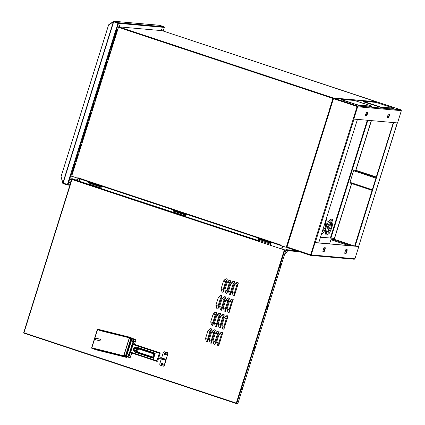 <?xml version="1.0" encoding="UTF-8"?>
<svg xmlns="http://www.w3.org/2000/svg" width="425" height="425" viewBox="0 0 425 425"><rect width="100%" height="100%" fill="white"/><g stroke="black" fill="none" stroke-linecap="round" stroke-linejoin="round"><path stroke-width="0.64" d="M376.725 101.947L162.095 30.669L118.628 26.823L71.836 175.69L72.17 176.37L77.616 178.176L77.871 177.73M162.095 30.669L376.672 101.809L333.211 97.957L286.418 246.829L285.876 247.201L280.314 245.374L280.463 244.896L280.192 245.299L77.993 178.266L280.277 245.31M290.402 234.472L329.141 110.861M285.929 247.201L286.434 247.015M77.993 178.266L77.77 177.698L77.616 178.176M282.338 246.043L281.647 248.253M79.448 181.22L80.15 178.983M286.461 247.122L285.876 247.201M280.325 245.342L280.394 244.938M282.099 248.402L282.79 246.192M282.423 246.07L281.727 248.28M297.92 251.212L285.924 250.15M299.556 251.754L285.802 250.532M79.709 178.835L79.007 181.077M79.379 181.199L80.081 178.957M88.172 184.291L100.847 188.493L101.596 186.092M88.74 184.477L89.308 182.686M100.624 188.418L101.123 186.405L88.437 182.394L88.628 181.794M100.321 186.336L100.512 185.73M270.273 244.657L271.028 242.261M258.172 240.646L258.74 238.845M270.056 244.587L270.555 242.569L257.869 238.558L258.055 237.963M269.753 242.5L269.939 241.899M172.869 212.367L185.56 216.575L186.309 214.179M173.453 212.564L174.027 210.768M185.337 216.506L185.852 214.492L173.156 210.476L173.342 209.876M185.04 214.418L185.226 213.817M119.058 26.86L119.627 25.585L120.062 25.622L119.823 26.929M160.9 30.568L161.463 29.293L161.914 29.336L161.659 30.632M75.708 179.982L76.086 179.111L77.982 179.276L77.658 180.306L76.346 180.195M70.63 182.862L69.535 182.766L69.562 182.24L69.87 181.735L70.954 181.831M71.597 179.77L70.507 179.674L70.837 178.643L72.776 179.09M117.815 23.635L116.184 29.208L117.815 23.635L117.486 22.955L113.374 21.765L108.545 25.208L108.678 24.746L113.767 21.25L118.177 22.7L118.485 23.327L116.742 28.889L116.37 28.767L118.113 23.205L113.751 21.659L113.873 21.271L159.534 25.319M63.075 183.053L62.741 183.303L61.041 176.582L62.9 182.84L67.017 184.381L67.559 184.004L70.114 175.865L71.894 176.147M108.811 25.022L108.678 24.746M60.966 176.997L61.216 176.864M113.512 21.303L113.608 21.718M71.958 176.232L70.13 176.311L67.559 184.524L62.741 183.303M163.216 31.041L164.363 27.391L164.05 26.764L159.747 25.335M117.927 23.646L117.592 22.966L113.714 21.707L63.134 183.106M70.502 176.433L67.931 184.647L67.32 184.976L63.017 183.547M67.076 184.381L67.671 184.014L70.215 175.902M117.661 29.463L116.073 29.203L70.114 175.865M116.742 28.889L116.726 29.298L117.688 29.383M116.678 29.282L116.184 29.208M114.734 37.857L114.415 38.362L114.442 37.836L116.854 30.637L114.734 37.857L114.458 37.767M111.504 48.163L111.185 48.662L111.212 48.137L113.624 40.938L111.504 48.163L111.233 48.073M108.274 58.464L107.955 58.963L107.982 58.438L110.399 51.244L108.274 58.464L108.003 58.374M105.044 68.77L104.731 69.27L104.752 68.744L107.169 61.545L105.044 68.77L104.773 68.68M101.814 79.071L101.501 79.571L101.527 79.045L103.939 71.846L101.814 79.071L101.543 78.981M98.589 89.372L98.271 89.877L98.297 89.351L100.709 82.152L98.589 89.372L98.318 89.287M95.359 99.678L95.041 100.178L95.067 99.652L97.484 92.453L95.359 99.678L95.088 99.588M92.129 109.979L91.816 110.484L91.837 109.953L94.254 102.76L92.129 109.979L91.858 109.889M88.899 120.286L88.586 120.785L88.607 120.259L91.024 113.061L88.899 120.286L88.628 120.195M85.675 130.587L85.356 131.086L85.382 130.56L87.794 123.362L85.675 130.587L85.398 130.496M82.445 140.893L82.126 141.392L82.152 140.866L84.564 133.668L82.445 140.893L82.174 140.803M79.215 151.194L78.901 151.693L78.922 151.167L81.34 143.969L79.215 151.194L78.944 151.103M75.985 161.495L75.671 161.999L75.692 161.473L78.11 154.275L75.985 161.495L75.714 161.404M72.755 171.801L72.441 172.3L72.468 171.774L74.88 164.576L72.755 171.801L72.484 171.711M78.524 180.917L79.045 180.96M75.161 177.358L72.744 176.556M119.398 26.887L119.765 25.596M161.234 30.595L161.606 29.304M116.726 29.298L116.354 29.176L116.471 28.799M77.658 180.306L75.974 180.067M77.286 180.184L77.663 179.249M70.656 182.777L69.493 182.67M71.628 179.685L70.46 179.578M72.388 179.053L72.415 178.787M70.13 176.311L70.608 176.439M70.709 176.12L70.237 176.317M70.646 176.024L70.338 175.998M73.153 176.827L72.675 176.768M75.124 177.48L77.493 178.133M77.653 178.176L78.067 178.293M117.088 26.323L116.801 27.237M326.246 218.902L327.213 221.611L326.055 227.2L323.691 232.533L321.327 234.589M325.476 221.356L325.391 227.062L322.097 232.135M322.83 229.792L324.923 223.114M332.339 219.443L330.969 219.008L328.727 221.085L326.358 226.419L325.205 232.008L325.911 234.69L327.149 235.099L326.442 232.417L327.595 226.833L329.965 221.494L332.339 219.443L333.046 222.126L331.888 227.715L329.524 233.049L327.149 235.099M328.047 232.682L328.265 226.971L331.532 221.882L331.218 227.577L328.047 232.682M327.516 231.923L329.928 227.333L330.735 222.217M325.688 243.493L325.566 243.169L325.252 243.456M310.611 254.835L287.242 247.053M310.558 254.83L314.553 242.505L315.053 242.67L311.217 254.904L310.537 255.377L286.875 247.547L286.455 246.697L290.291 234.462L290.918 234.637M358.567 246.473L315.053 242.67M310.537 255.377L354.269 259.25L354.949 258.783L358.785 246.548M320.493 237.262L334.305 238.43M290.785 234.627L287.034 247.031M346.938 249.73L345.663 253.204L344.558 253.109M325.072 247.796L323.797 251.265L322.687 251.17M354.88 246.08L318.729 242.877M314.819 242.532L314.553 242.505M344.643 253.22L345.828 249.634L347.321 249.767L346.157 253.369L345.663 253.204M344.702 253.242L346.157 253.369M322.772 251.281L323.797 251.265M322.835 251.303L323.962 247.695L325.449 247.833L324.291 251.43M330.613 238.037L320.53 237.145M290.567 234.488L290.291 234.462M329.2 110.914L290.466 234.43L290.928 234.616L287.098 246.484L287.433 247.164L310.277 254.724L310.818 254.347L314.452 242.834M315.249 242.638L353.961 119.101L357.425 119.409L318.713 242.941L314.447 242.415L314.426 242.834M290.466 234.43L329.178 110.898L329.641 111.084L333.269 99.147L333.928 98.797L356.655 106.335L356.989 107.015L353.159 118.878L353.961 119.101M357.127 106.664L356.963 106.436M310.346 254.724L310.749 254.649M353.52 118.942L357.053 106.463L333.503 98.658L329.534 110.989L329.035 110.824L332.871 98.589L333.551 98.122L377.283 101.995L400.945 109.825L357.212 105.947L357.632 106.797L353.797 119.032L353.303 118.867M353.308 118.894L314.447 242.415M333.551 98.122L357.212 105.947M357.632 106.797L401.365 110.675L400.945 109.825M401.365 110.675L397.529 122.91L353.797 119.032M387.016 117.619L388.121 117.72L389.396 114.245M365.149 115.685L366.254 115.781L367.529 112.306M365.288 114.155L367.227 114.33M388.291 114.15L389.778 114.282L388.615 117.884L387.127 117.746L388.291 114.15M365.293 115.818L366.424 112.211L367.912 112.343L366.748 115.945L365.234 115.797M334.401 238.839L334.135 239.344M397.253 122.883L358.626 246.458M367.29 120.227L330.395 237.963L334.353 238.436L334.294 238.834M358.615 246.479L355.157 246.171L393.651 122.565M393.869 122.639L397.332 122.942M393.353 122.538L354.663 246.006L355.157 246.171M330.894 238.127L367.827 120.275M372.279 104.284L371.243 103.95L372.279 104.284M385.401 105.448L384.365 105.113L385.401 105.448M363.003 101.256L362.923 101.517L364.772 102.26L380.359 107.249L393.481 108.412L393.662 108.141L380.439 106.988L363.109 101.246L376.226 102.409L393.662 108.141M362.52 103.174L363.556 103.509L362.52 103.174M349.398 102.011L350.434 102.345L349.398 102.011M371.795 106.202L371.609 106.473L358.493 105.31L342.906 100.321L341.057 99.578L341.137 99.317L354.36 100.47L369.947 105.458L371.795 106.202L371.609 106.473M342.906 100.321L341.137 99.317M342.991 100.066L355.369 104.168L355.284 104.428M358.493 105.31L358.572 105.055L355.369 104.168M358.572 105.055L371.694 106.213M329.598 243.838L330.9 239.695L348.426 245.507M351.533 245.783L331.282 239.068L330.9 239.695M331.282 239.068L335.617 239.753L354.631 246.059M349.961 183.01L372.103 190.352L349.972 183.016L349.993 182.352L372.289 189.747M375.923 178.155L353.627 170.765L349.993 182.352M353.627 170.765L354.009 170.133L357.25 170.722L376.274 177.028M234.239 295.784L234.409 293.176L236.831 285.451L238.398 282.949M229.171 312.439L233.171 299.227L231.545 302.032L229.123 309.756L227.067 308.954L227.88 312.051L228.953 312.688L229.176 312.418L229.208 309.767L231.63 302.037L233.203 299.54M223.842 328.961L224.012 326.352L226.435 318.628L228.002 316.126M218.647 345.552L218.811 342.943L221.234 335.213L222.806 332.717M230.658 294.599L230.695 291.948L233.118 284.219L234.685 281.717M225.462 311.19L225.494 308.534L227.917 300.804L229.489 298.308M220.129 327.733L220.299 325.125L222.721 317.395L224.288 314.893M215.066 344.367L215.098 341.711L217.52 333.981L219.093 331.484M226.945 293.367L226.982 290.716L229.404 282.986L230.972 280.489M221.749 309.958L221.781 307.302L224.203 299.577L225.776 297.075M216.415 326.501L216.585 323.892L219.008 316.163L220.575 313.666L219.799 313.214L218.785 313.353L216.846 315.323L219.799 313.214M211.352 343.134L211.384 340.478L213.807 332.754L215.379 330.252M223.098 292.092L223.268 289.483L225.691 281.759L227.258 279.257M217.903 308.683L218.067 306.074L220.49 298.345L222.062 295.842M212.702 325.268L212.872 322.66L215.294 314.93L216.862 312.433M211.629 329.008L210.008 331.511L207.586 339.24L205.525 338.438L206.343 341.53L206.959 341.976L207.634 341.902L207.671 339.246L210.093 331.521L211.666 329.019L210.885 328.573L209.876 328.711L207.931 330.682L210.885 328.573M237.623 282.498L236.608 282.641L234.685 284.638L237.623 282.498L238.367 282.938M234.409 293.176L232.262 292.363L233.075 295.46L234.154 296.103L234.366 295.853L238.404 282.97L236.741 285.441L234.324 293.17L234.372 295.832M232.422 299.088L231.413 299.227L229.484 301.224L232.422 299.088L233.166 299.529M229.208 309.767L229.133 312.407M227.226 315.674L226.212 315.812L224.288 317.815L227.226 315.674L227.97 316.115M224.012 326.352L221.866 325.539L222.679 328.637L223.752 329.279L223.97 329.03L228.007 316.147L226.344 318.617L223.922 326.347L223.975 329.008M222.025 332.265L221.016 332.403L219.087 334.401L222.025 332.265L222.769 332.701M217.871 345.53L218.556 345.865L218.774 345.615L218.726 342.933L216.67 342.13L217.871 345.53M233.909 281.27L232.895 281.408L230.972 283.406L233.909 281.27L234.653 281.706M230.695 291.948L228.549 291.136L229.362 294.233L230.435 294.87L230.653 294.621L234.69 281.743L233.028 284.213L230.605 291.938L230.616 294.589M228.708 297.856L227.699 297.994L225.771 299.997L228.708 297.856L229.452 298.297M225.494 308.534L223.353 307.721L224.166 310.818L225.239 311.461L225.452 311.206L229.489 298.329L227.832 300.799L225.409 308.529L225.42 311.174M223.513 314.447L222.498 314.585L220.575 316.582L223.513 314.447L224.257 314.882M220.299 325.125L218.153 324.312L218.965 327.404L220.038 328.047L220.256 327.797L224.294 314.92L222.631 317.385L220.208 325.114L220.262 327.776M218.312 331.033L217.303 331.171L215.374 333.168L218.312 331.033L219.056 331.473M215.098 341.711L212.957 340.898L213.77 343.995L214.843 344.638L215.055 344.383L219.093 331.505L217.435 333.976L215.013 341.705L215.023 344.351M230.196 280.038L229.181 280.176L227.258 282.173L230.196 280.038L230.94 280.479M226.982 290.716L224.836 289.903L225.648 293L226.722 293.638L226.939 293.388L230.977 280.511L229.314 282.981L226.892 290.705L226.902 293.356M224.995 296.623L223.986 296.767L222.057 298.764L224.995 296.623L225.739 297.064M221.781 307.302L219.64 306.489L220.453 309.586L221.526 310.229L221.738 309.979L225.776 297.096L224.118 299.567L221.696 307.296L221.707 309.942M220.543 313.655L218.917 316.158L216.495 323.882L214.439 323.08L215.252 326.177L216.325 326.814L216.543 326.565L220.58 313.687M216.585 323.892L216.548 326.543M214.598 329.8L213.589 329.938L211.661 331.941L214.598 329.8L215.342 330.241M211.384 340.478L209.238 339.665L210.056 342.763L211.129 343.405L211.342 343.156L215.379 330.273L213.722 332.743L211.299 340.473L211.31 343.118M226.482 278.805L225.468 278.943L223.545 280.946L226.482 278.805L227.226 279.246M223.268 289.483L221.122 288.671L221.935 291.768L223.008 292.411L223.226 292.156L227.263 279.278L225.601 281.748L223.178 289.478L223.231 292.14M221.282 295.396L220.272 295.534L218.344 297.532L221.282 295.396L222.025 295.832M217.127 308.662L217.812 308.996L218.025 308.747L217.982 306.064L215.921 305.262L217.127 308.662M216.086 311.982L215.071 312.12L213.148 314.123L216.086 311.982L216.83 312.423M212.872 322.66L210.726 321.847L211.538 324.944L212.612 325.587L212.829 325.332L216.867 312.455L215.204 314.925L212.782 322.655L212.835 325.316M207.671 339.246L207.597 341.886M280.622 265.269L280.92 265.365L280.383 266.247L280.41 265.322L281.244 263.543L281.201 264.467L280.904 264.366L280.282 265.992M267.707 306.478L268.005 306.579L267.452 307.456L267.495 306.531L268.329 304.757L268.287 305.676L267.989 305.58L267.368 307.206M254.793 347.692L255.09 347.793L254.548 348.67L254.58 347.746L255.414 345.971L255.372 346.89L255.074 346.789L254.453 348.42M241.878 388.907L242.176 389.002L241.634 389.884L241.66 388.96L242.5 387.18L242.457 388.105L242.16 388.004L241.538 389.635M218.774 345.615L222.806 332.738L221.149 335.208L218.811 342.943M218.025 308.747L222.062 295.869L220.405 298.339L218.067 306.074M207.628 341.923L211.666 329.04M237.724 403.394L236.454 403.192M71.735 179.382L23.758 332.743M284.766 249.921L284.33 249.905L284.904 249.624L284.41 249.911M88.219 184.131L73.599 179.281L71.905 179.01L71.99 179.43L71.724 179.366L23.683 332.663L23.97 332.759M281.031 263.691L280.904 264.366M268.117 304.906L267.989 305.58M255.197 346.12L255.074 346.789M242.282 387.329L242.16 388.004M284.803 249.932L285.866 250.012M285.765 250.017L284.33 249.905L236.311 403.139L236.794 403.314L284.84 250.001L284.543 249.905M257.566 240.449L71.905 179.01L72.006 179.515L71.724 179.366M237.782 403.442L237.687 403.75L236.629 403.654L236.311 403.139L23.981 332.748L72.006 179.515L284.33 249.905M236.698 403.336L236.613 403.649L23.635 333.046L236.592 403.644M280.92 265.365L281.201 264.467M268.005 306.579L268.287 305.676M255.09 347.793L255.372 346.89M242.176 389.002L242.457 388.105M236.794 403.314L237.894 403.405L285.94 250.097M236.757 403.298L236.497 403.213M100.863 188.498L172.917 212.208M185.56 216.575L257.619 240.29M227.954 316.317L227.534 316.381L227.965 316.28M133.344 344.032L159.773 352.755L160.108 353.435L157.728 361.032L157.112 361.399M136.409 347.002L135.841 346.88L133.052 349.047L134.794 352.15L153.611 358.392L155.226 353.239L136.409 347.002M135.878 346.885L133.121 349.074L134.868 352.16L153.616 358.376M134.428 348.033L137.976 349.207L134.428 348.033M137.53 351.958L137.015 352.32L153.276 357.712L154.567 353.589L138.311 348.203L154.642 353.595L153.351 357.717L152.798 357.016L137.53 351.958L137.854 350.928L134.024 349.658L133.684 350.067L137.328 351.284L137.854 350.928M135.841 347.289L137.78 348.856L134.305 347.724L135.803 347.289L137.705 348.851M136.972 351.433L133.498 350.301L136.972 351.433L135.437 351.868M138.311 348.203L138.502 348.867L153.765 353.929L154.642 353.595M136.898 351.427L135.4 351.863L133.498 350.301M137.041 352.267L137.344 351.289L133.7 350.083M138.284 348.288L138.178 349.897L138.502 348.867M134.353 348.027L134.348 348.627L138.178 349.897M123.702 355.523L124.281 355.672L123.702 355.523M132.494 343.448L129.593 352.702L131.692 353.398L130.369 357.329L131.692 353.398M129.269 337.875L135.432 339.596L135.835 340.186L134.512 344.117L135.835 340.186M131.607 353.393L129.593 352.702M129.503 352.692L132.409 343.421L134.512 344.117M135.745 340.175L130.029 338.438L130.124 338.13M135.416 340.043L132.919 339.24M130.029 357.218L129.774 357.627L124.472 356.161L122.188 355.358L122.283 355.045L126.14 356.007M130.369 357.329L129.949 357.191L129.774 357.627M122.214 355.385L91.843 347.809L97.543 329.625L101.756 331.011L132.494 338.624L135.426 339.596L135.331 339.904M129.949 357.191L125.821 355.906L131.192 338.762M127.782 337.503L130.029 338.438M126.119 356.007L131.49 338.853M126.092 356.065L122.283 355.045M129.859 337.413L129.094 337.152L129.859 337.413M123.356 355.927L124.121 356.187L123.356 355.927M95.779 338.157L95.296 339.697L99.965 340.866L100.449 339.32L95.779 338.157M129.179 338.188L123.824 355.289L124.1 355.491M99.965 340.866L95.301 339.676M100.231 339.267L99.753 340.786M129.131 338.337L130.257 338.757L130.549 339.734L125.821 354.827L125.088 355.412L123.919 354.976M135.432 339.596L129.864 337.227M132.589 338.316L101.857 330.703L97.771 329.221L129.917 337.243M124.52 356.177L126.714 357.069L126.071 356.963L125.975 357.271L95.88 349.764L91.795 348.282L91.63 347.73L97.33 329.545L97.771 329.221M126.071 356.963L95.976 349.456L91.843 347.809M124.137 355.369L123.829 355.263M129.142 338.316L130.257 338.757M125.136 355.417L126.044 354.88L130.773 339.788L130.486 338.81M125.975 357.271L126.613 357.377L126.714 357.069M132.265 340.951L133.684 340.313L134.47 341.684L132.956 342.635L132.164 341.264L133.121 341.578L132.164 341.264L132.265 340.951L133.11 341.259L133.482 340.367L133.779 340.467L133.407 341.36L134.47 341.684M133.482 340.266L133.79 340.324L133.264 342.688M133.312 341.668L134.374 341.992L133.312 341.668L133.115 342.577L132.823 342.481L133.014 341.572M133.498 340.372L133.11 341.259M132.823 342.481L133.121 342.571M133.121 341.578L132.839 342.481M128.063 354.349L129.482 353.712L130.273 355.082L128.759 356.028L127.968 354.657L128.924 354.976L127.968 354.657L128.063 354.349L128.913 354.657L129.285 353.759L129.582 353.86L129.211 354.753L130.273 355.082M129.285 353.664L129.593 353.717L129.067 356.086M129.115 355.061L130.178 355.39L129.115 355.061L128.918 355.969L128.621 355.874L128.817 354.965M129.301 353.765L128.913 354.657M128.621 355.874L128.918 355.969M128.924 354.976L128.642 355.874M165.139 358.998L162.616 358.158M165.113 358.987L166.106 359.316L164.427 359.168L159.88 357.701L161.649 357.839L163.381 352.298L164.199 351.735L167.338 352.761L167.838 353.775L164.124 365.627L163.142 366.153L160.172 365.165L159.673 364.151L161.245 359.125M163.423 366.191L164.124 365.627M167.838 353.775L164.347 365.643M168.061 353.797L167.338 352.761M164.369 351.772L167.556 352.777M164.587 351.794L164.305 351.757M162.493 358.456L161.165 358.105L162.493 358.456M161.649 357.839L162.637 358.163M159.88 357.701L159.635 358.472L164.188 359.938L164.427 359.168M166.106 359.316L165.862 360.087L164.188 359.938M160.974 363.582L162.393 362.945L163.184 364.315L161.67 365.266L160.878 363.896L161.835 364.209L160.878 363.896L160.974 363.582L161.824 363.89L162.196 362.998L162.493 363.093L162.122 363.991L163.184 364.315M162.191 362.897L162.504 362.955L161.978 365.319M162.026 364.299L163.088 364.623L162.026 364.299L161.829 365.208L161.532 365.112L161.728 364.198M162.212 363.003L161.824 363.89M161.532 365.112L161.829 365.203M161.835 364.209L161.553 365.112M164.204 353.281L165.623 352.644L166.414 354.014L164.895 354.96L164.108 353.589L165.065 353.908L164.108 353.589L164.204 353.281L165.054 353.589L165.426 352.697L165.723 352.793L165.352 353.685L166.414 354.014M165.421 352.596L165.734 352.654L165.208 355.018M165.256 353.993L166.313 354.322L165.256 353.993L165.059 354.907L164.762 354.806L164.958 353.897M165.442 352.702L165.054 353.589M165.065 353.908L164.762 354.806L165.059 354.902M118.628 26.823L333.211 97.957M118.347 27.285L332.924 98.425M78.014 177.783L280.213 244.816M295.933 250.548L285.866 249.656M296.4 250.708L285.956 249.778M101.102 187.069L89.218 183.127M88.937 184.03L100.821 187.967M270.534 243.227L258.65 239.291M258.368 240.189L270.252 244.131M185.821 215.146L173.937 211.209M173.655 212.112L185.539 216.049M61.067 176.556L108.513 25.149M61.12 176.534L108.545 25.208M62.9 182.84L113.374 21.765M119.728 26.068L119.282 26.031M118.177 22.7L164.05 26.764M119.717 26.127L119.255 26.09M118.485 23.327L164.363 27.391M70.752 176.046L116.716 29.378M70.013 184.833L67.931 184.647M116.832 31.163L116.562 31.073M113.603 41.464L113.332 41.374M110.373 51.77L110.102 51.68M107.142 62.071L106.872 61.981M103.912 72.372L103.647 72.287M100.688 82.678L100.417 82.588M97.458 92.979L97.187 92.889M94.228 103.286L93.957 103.195M90.998 113.587L90.727 113.496M87.773 123.893L87.502 123.802M84.543 134.194L84.272 134.103M81.313 144.495L81.042 144.41M78.083 154.801L77.812 154.711M74.853 165.102L74.588 165.012M354.949 258.783L311.217 254.904M329.641 111.084L290.928 234.616M333.673 98.781L333.365 98.754M333.694 98.154L377.427 102.027M388.615 117.884L388.121 117.72M366.748 115.945L366.254 115.781M371.455 120.599L355.868 170.34M351.714 183.595L334.512 238.478M334.353 238.436L351.555 183.542M355.709 170.298L371.285 120.583M393.561 108.152L393.481 108.412M380.439 106.988L380.359 107.249M377.235 106.107L377.156 106.362M364.857 102L364.772 102.26M376.136 177.469L354.009 170.133M367.466 113.533L365.75 112.965L367.466 113.533M367.572 112.901L366.1 112.412M234.701 284.596L232.262 292.363M229.5 301.182L227.067 308.954M224.304 317.772L221.866 325.539M219.103 334.358L216.67 342.13M230.988 283.363L228.549 291.136M225.787 299.949L223.353 307.721M220.591 316.54L218.153 324.312M215.39 333.126L212.957 340.898M227.269 282.131L224.836 289.903M222.073 298.722L219.64 306.489M216.872 315.308L214.439 323.08M211.677 331.898L209.238 339.665M223.555 280.898L221.122 288.671M218.36 297.489L215.921 305.262M213.159 314.075L210.726 321.847M207.963 330.666L205.525 338.438M236.831 285.451L234.685 284.638M231.63 302.037L229.484 301.224M226.435 318.628L224.288 317.815M221.234 335.213L219.087 334.401M233.118 284.219L230.972 283.406M227.917 300.804L225.771 299.997M222.721 317.395L220.575 316.582M217.52 333.981L215.374 333.168M229.404 282.986L227.258 282.173M224.203 299.577L222.057 298.764M219.008 316.163L216.862 315.35M213.807 332.754L211.661 331.941M225.691 281.759L223.545 280.946M220.49 298.345L218.344 297.532M215.294 314.93L213.148 314.123M210.093 331.521L207.947 330.708M285.956 249.719L285.86 250.028M237.878 403.41L285.924 250.097M133.694 350.025L133.742 348.962L134.305 348.07M157.728 361.032L160.108 353.435M159.773 352.755L159.965 353.425L159.322 353.244L156.942 360.846L157.579 361.022L156.915 361.372L156.942 360.846L130.698 352.144L133.078 344.547L159.322 353.244L159.63 352.745L133.53 344.053M133.418 344.032L132.706 344.399L133.386 344.043L133.078 344.547L132.706 344.399L130.326 351.996L130.672 352.67L130.342 352.012M132.722 344.409L130.326 351.996L130.555 352.617L157.186 361.409M130.672 352.67L156.91 361.367M137.02 352.32L153.255 357.701M153.765 353.929L152.798 357.016M134.024 349.658L134.348 348.627M126.592 356.076L131.952 338.969M126.427 356.033L131.793 338.927M124.472 356.161L124.573 355.853M97.543 329.625L98.637 329.896M129.317 338.396L124.1 355.034M100.661 330.671L100.762 330.363M94.786 349.419L94.881 349.111M123.346 355.821L91.896 347.974M131.947 338.21L131.851 338.523M101.857 330.703L101.756 331.011M95.88 349.764L95.976 349.456M286.062 247.228L286.524 247.265M61.041 176.582L108.513 25.091M159.641 25.314L113.767 21.25M67.426 184.997L69.891 185.215M358.642 246.473L397.359 122.942M232.247 292.336L233.075 295.46L233.697 295.906M227.051 308.922L227.88 312.051L228.501 312.497M221.85 325.513L222.679 328.637L223.3 329.083M216.654 342.098L217.483 345.228L218.105 345.668M228.533 291.104L229.362 294.233L229.983 294.674M223.337 307.695L224.166 310.818L224.788 311.265M218.137 324.28L218.965 327.404L219.587 327.85M212.941 340.871L213.77 343.995L214.391 344.441M224.82 289.877L225.648 293L226.27 293.447M219.624 306.462L220.453 309.586L221.074 310.032M214.423 323.048L215.252 326.177L215.873 326.618M209.222 339.639L210.056 342.763L210.673 343.209M221.106 288.644L221.935 291.768L222.557 292.214M215.905 305.23L216.739 308.353L217.356 308.8M210.71 321.821L211.538 324.944L212.16 325.391M205.509 338.406L206.343 341.53L206.959 341.976M237.803 403.437L237.708 403.75M285.882 250.022L285.977 249.714M137.004 352.304L137.328 351.273M137.966 349.249L138.284 348.218M134.327 348.033L133.684 350.067M129.896 337.232L97.745 329.21M287.831 250.713L284.575 254.453"/></g></svg>
